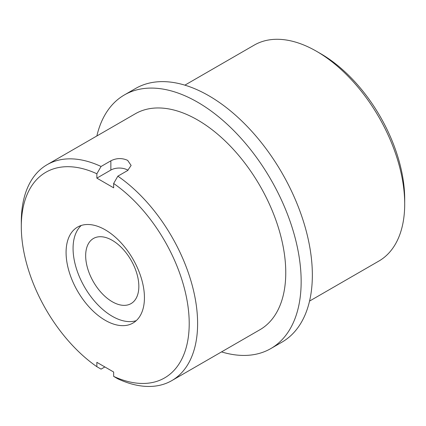 <?xml version="1.0" encoding="UTF-8"?>
<svg xmlns="http://www.w3.org/2000/svg" width="426" height="426" viewBox="0 0 426 426"><rect width="100%" height="100%" fill="white"/><g stroke="black" fill="none" stroke-linecap="round" stroke-linejoin="round"><path stroke-width="0.64" d="M320.746 53.724L316.545 51.301L320.746 53.724A118.732 68.549 60 0 1 404.7 199.139L404.7 203.985A124.669 71.978 -120 0 0 316.545 51.301L316.545 51.301A124.669 71.978 -120 0 0 254.21 45.124L184.879 85.152M309.548 301.086L378.879 261.058A124.669 71.978 -120 0 0 404.7 203.985M96.862 135.969A146.438 84.545 60 0 1 124.392 94.939A146.438 84.545 60 0 1 197.605 102.192A146.438 84.545 60 0 1 293.274 231.233A146.438 84.545 60 0 1 270.824 348.575A146.438 84.545 60 0 1 221.531 351.903M124.392 94.939L135.585 88.48A146.438 84.545 60 0 1 208.804 95.733A146.438 84.545 60 0 1 304.468 224.774A146.438 84.545 60 0 1 282.017 342.115L270.824 348.575M47.121 164.686A124.669 71.978 60 0 1 101.058 166.475L96.862 173.771A118.732 68.549 -120 0 0 21.3 226.605L21.3 221.76A124.669 71.978 60 0 1 47.121 164.686L135.276 113.79A124.669 71.978 60 0 1 197.605 119.967A124.669 71.978 60 0 1 279.051 229.827A124.669 71.978 60 0 1 259.94 329.724L171.79 380.62A124.669 71.978 60 0 1 117.848 378.831L113.651 376.382A118.732 68.549 -120 0 0 189.213 323.547A118.732 68.549 -120 0 0 113.651 183.468L117.848 176.172A124.669 71.978 60 0 1 192.414 286.123A124.669 71.978 60 0 1 171.79 380.62M128.024 170.283A11.875 6.853 0 0 0 127.646 170.054A11.875 6.853 0 0 0 110.856 170.054L110.856 160.82C116.442 158.009 122.038 157.854 127.646 160.362L131.123 165.437L127.646 170.517L117.848 176.172M136.235 320.661A55.407 31.993 60 0 1 112.251 316.278A55.407 31.993 60 0 1 77.074 270.654A55.407 31.993 60 0 1 81.27 225.455M105.254 320.32A55.407 31.993 60 0 1 69.06 271.49A55.407 31.993 60 0 1 77.553 227.09A55.407 31.993 60 0 1 105.254 229.838A55.407 31.993 60 0 1 141.453 278.663A55.407 31.993 60 0 1 132.96 323.062A55.407 31.993 60 0 1 105.254 320.32M112.251 301.736A37.6 21.71 60 0 1 87.692 268.604A37.6 21.71 60 0 1 93.454 238.475A37.6 21.71 60 0 1 112.251 240.339A37.6 21.71 60 0 1 136.815 273.471A37.6 21.71 60 0 1 131.054 303.6A37.6 21.71 60 0 1 112.251 301.736M96.862 173.771L96.862 178.132L113.651 187.829L113.651 183.468M21.3 226.605A118.732 68.549 -120 0 0 96.862 366.69L101.058 369.134L104.855 366.946M113.651 376.382L113.651 372.02L96.862 362.329L96.862 366.69M110.856 160.82L101.058 166.475M110.856 170.054L96.862 178.132"/></g></svg>
